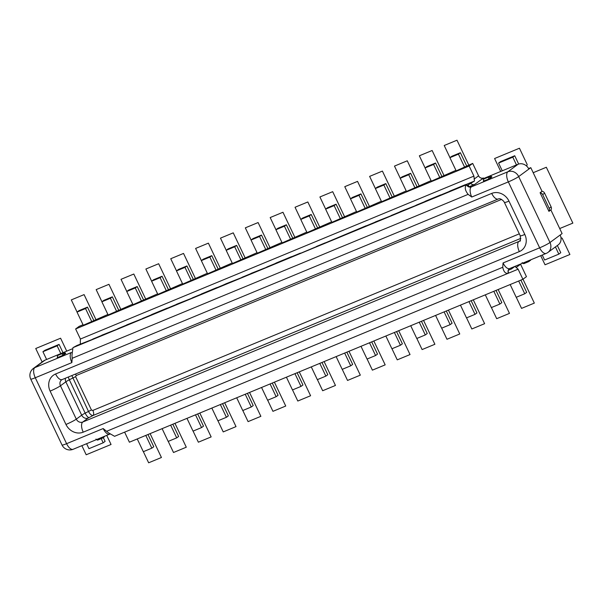 <?xml version="1.0" encoding="UTF-8"?>
<svg xmlns="http://www.w3.org/2000/svg" width="603" height="603" viewBox="0 0 603 603"><rect width="100%" height="100%" fill="white"/><g stroke="black" fill="none" stroke-linecap="round" stroke-linejoin="round"><path stroke-width="0.9" d="M147.969 434.514L153.773 446.748L151.835 448.172L143.31 451.7L137.258 438.946M172.827 424.218L178.639 436.451L176.694 437.876L168.177 441.411L162.117 428.658M197.686 413.929L203.497 426.163L201.56 427.587L193.035 431.115L186.975 418.361M222.545 403.633L228.356 415.866L226.419 417.291L217.894 420.819L211.841 408.065M247.411 393.337L253.215 405.57L251.278 406.995L242.753 410.53L236.7 397.776M272.27 383.048L278.081 395.282L276.136 396.706L267.611 400.234L261.559 387.48M297.128 372.752L302.94 384.985L300.995 386.41L292.478 389.937L286.417 377.184M321.987 362.463L327.798 374.689L325.861 376.121L317.336 379.649L311.284 366.895M346.853 352.167L352.657 364.4L350.72 365.825L342.195 369.353L336.142 356.599M371.712 341.871L377.516 354.104L375.579 355.529L367.054 359.056L361.001 346.31M396.57 331.582L402.382 343.808L400.437 345.24L391.92 348.768L385.86 336.014M421.429 321.286L427.241 333.519L425.303 334.944L416.779 338.471L410.718 325.718M446.295 310.99L452.099 323.223L450.162 324.648L441.637 328.183L435.585 315.429M471.154 300.701L476.958 312.934L475.021 314.359L466.496 317.887L460.443 305.133M496.013 290.405L501.824 302.638L499.879 304.063L491.355 307.59L485.302 294.837M520.871 280.109L526.683 292.342L524.746 293.767L516.221 297.302L510.161 284.548M124.617 432.14L129.396 442.203L522.899 279.272L526.457 276.656L520.562 264.25A3.882 3.437 53.7 0 1 520.479 264.054M557.353 245.511L560.767 252.702L558.83 254.134L555.416 246.936M528.597 168.569L530.798 167.657L542.029 191.317A3.023 2.676 -126.3 0 1 544.615 193.179L551.127 206.889A3.023 2.676 -126.3 0 1 550.871 209.934L562.102 233.587L560.164 235.012A8.63 7.643 -126.3 0 1 558.174 244.908L547.991 252.393A8.63 7.643 53.7 0 0 549.989 242.496L560.164 235.012M530.798 167.657L528.861 169.081A8.63 7.643 -126.3 0 0 518.075 164.265L502.269 170.815L498.583 163.059L512.791 157.172L514.728 155.747L518.67 164.054M514.728 155.747L500.52 161.627L498.583 163.059M483.681 178.511L483.433 177.991A3.882 3.437 53.7 0 1 478.578 175.82L472.684 163.413L456.185 170.868L449.921 157.677L451.858 156.252L460.383 152.725L466.647 165.908M455.936 170.347L431.326 181.156L425.062 167.973L426.999 166.549L435.524 163.021L441.788 176.204M431.077 180.636L406.46 191.453L400.204 178.269L402.141 176.837L410.666 173.31L416.929 186.5M406.218 190.932L381.601 201.749L375.345 188.558L377.282 187.134L385.807 183.606L392.063 196.789M381.352 201.229L356.742 212.037L350.479 198.854L352.423 197.43L360.941 193.902L367.204 207.085M356.494 211.517L331.884 222.334L325.62 209.151L327.557 207.718L336.082 204.191L342.346 217.381M331.635 221.814L307.025 232.63L300.761 219.439L302.698 218.015L311.223 214.487L317.487 227.67M306.776 232.11L282.159 242.919L275.903 229.735L277.84 228.311L286.365 224.776L292.621 237.966M281.918 242.398L257.3 253.215L251.036 240.024L252.981 238.6L261.498 235.072L267.762 248.255M257.051 252.695L232.441 263.503L226.178 250.32L228.115 248.896L236.64 245.368L242.903 258.551M232.193 262.983L207.583 273.8L201.319 260.617L203.256 259.192L211.781 255.657L218.045 268.848M207.334 273.28L182.717 284.096L176.46 270.905L178.398 269.481L186.922 265.953L193.179 279.136M182.475 283.576L157.858 294.385L151.594 281.202L153.539 279.777L162.064 276.249L168.32 289.432M157.609 293.865L132.999 304.681L126.736 291.498L128.673 290.066L137.198 286.538L143.461 299.729M132.75 304.161L108.141 314.977L101.877 301.786L103.814 300.362L112.339 296.834L118.603 310.017M107.892 314.457L83.274 325.266L77.018 312.083L85.543 308.555L91.799 321.738M77.018 312.083L78.955 310.658L87.48 307.131L93.744 320.314M83.033 324.746L79.181 326.344L75.624 328.959L80.41 339.037L473.92 176.106L469.126 166.021L472.684 163.413M45.014 360.142L34.838 367.626A8.63 7.643 53.7 0 0 33.406 368.425L43.582 360.941A8.63 7.643 -126.3 0 1 45.014 360.142L46.612 359.478L42.926 351.722L44.871 350.298L59.071 344.411L63.006 352.687M103.317 437.597L105.11 441.373L103.173 442.798L88.965 448.677L86.606 443.702M145.783 435.419L151.835 448.172M469.126 166.021L75.624 328.959M87.48 307.131L85.543 308.555M112.339 296.834L110.402 298.259L101.877 301.786M110.402 298.259L116.665 311.442M170.641 425.123L176.694 437.876M137.198 286.538L135.26 287.963L126.736 291.498M135.26 287.963L141.524 301.153M195.5 414.834L201.56 427.587M162.064 276.249L160.119 277.674L151.594 281.202M160.119 277.674L166.383 290.857M220.359 404.538L226.419 417.291M186.922 265.953L184.985 267.378L176.46 270.905M184.985 267.378L191.241 280.568M245.225 394.249L251.278 406.995M211.781 255.657L209.844 257.082L201.319 260.617M209.844 257.082L216.1 270.272M270.084 383.953L276.136 396.706M236.64 245.368L234.703 246.793L226.178 250.32M234.703 246.793L240.966 259.976M294.942 373.656L300.995 386.41M261.498 235.072L259.561 236.497L251.036 240.024M259.561 236.497L265.825 249.687M319.801 363.368L325.861 376.121M286.365 224.776L284.42 226.208L275.903 229.735M284.42 226.208L290.684 239.391M344.667 353.072L350.72 365.825M311.223 214.487L309.286 215.912L300.761 219.439M309.286 215.912L315.542 229.095M369.526 342.775L375.579 355.529M336.082 204.191L334.145 205.615L325.62 209.151M334.145 205.615L340.409 218.806M394.385 332.487L400.437 345.24M360.941 193.902L359.004 195.327L350.479 198.854M359.004 195.327L365.267 208.51M419.243 322.19L425.303 334.944M385.807 183.606L383.862 185.031L375.345 188.558M383.862 185.031L390.126 198.214M444.11 311.894L450.162 324.648M410.666 173.31L408.728 174.734L400.204 178.269M408.728 174.734L414.985 187.925M468.968 301.606L475.021 314.359M435.524 163.021L433.587 164.446L425.062 167.973M433.587 164.446L439.843 177.629M493.827 291.309L499.879 304.063M460.383 152.725L458.446 154.149L449.921 157.677M458.446 154.149L464.709 167.34M518.686 281.021L524.746 293.767M467.182 185.498L474.478 181.036L473.92 176.106M470.92 183.651A3.882 3.437 -126.3 0 0 474.704 184.405L483.433 177.991M468.976 186.794L474.704 184.405M502.269 170.815L481.488 179.415M483.516 181.119L488.875 179.001L491.852 177.048A0.859 0.392 67.5 0 0 491.159 176.506A0.859 0.761 -126.3 0 0 490.081 176.023L488.784 176.973A1.726 0.784 67.5 0 0 488.875 179.001M550.871 209.934L548.934 211.359L540.092 192.741L542.029 191.317M522.899 279.272L518.113 269.187L514.992 266.36L511.434 268.976A3.882 3.437 -126.3 0 1 511.63 267.717M518.113 269.187L508.314 273.242M508.487 269.873L508.321 270.355M508.615 270.144L511.434 268.976M509.407 268.659A3.882 3.437 53.7 0 0 508.608 273.038L508.45 273.159C505.653 273.958 503.754 271.998 502.751 267.272L503.068 262.961L539.647 247.818L508.344 181.887L471.765 197.03L468.124 194.362C465.011 190.412 464.453 187.201 466.458 184.729L464.137 185.641L465.591 184.571L449.959 191.045L448.504 192.116L439.27 195.937L440.725 194.867L425.1 201.334L423.645 202.404L400.241 211.63L398.787 212.701L375.383 221.927L373.928 222.997L364.694 226.818L366.149 225.748L290.111 257.7L291.566 256.629L275.94 263.096L274.486 264.167L251.082 273.393L249.627 274.463L226.215 283.681L215.527 288.581L216.982 287.51L201.357 293.978L199.902 295.048L176.498 304.274L175.043 305.344L165.81 309.166L167.265 308.095L151.639 314.562L150.185 315.633L126.773 324.859L125.326 325.929L101.915 335.155L100.46 336.225L77.056 345.444L72.955 347.66L466.458 184.729A3.882 3.437 -126.3 0 0 471.312 186.9L507.892 171.749L518.075 164.265M468.124 194.362L72.187 358.303L71.87 362.607L35.283 377.757L66.594 443.687L103.173 428.545L108.487 432.811L114.562 436.308L508.45 273.159A3.882 3.437 -126.3 0 1 509.339 268.704L546.182 253.411A8.63 3.92 -112.5 0 1 539.647 247.818A8.63 0.852 -25.4 0 0 549.989 242.496L518.678 176.566A8.63 0.852 154.6 0 1 508.344 181.887A8.63 3.92 -112.5 0 1 507.892 171.749A8.63 7.643 53.7 0 1 518.678 176.566L528.861 169.081M72.187 358.303L71.961 355.453L72.955 347.66M92.772 339.082L101.47 335.479M117.638 328.786L126.329 325.19M142.496 318.497L151.187 314.894M167.355 308.201L176.053 304.598M192.214 297.905L200.912 294.309M217.072 287.616L225.771 284.013M241.939 277.32L250.629 273.717M266.797 267.023L275.496 263.428M291.656 256.735L300.354 253.132M316.515 246.439L325.213 242.843M341.381 236.15L350.072 232.547M366.24 225.854L374.93 222.251M391.098 215.557L399.797 211.962M415.957 205.269L424.655 201.666M440.823 194.973L449.514 191.37M465.682 184.676L474.478 181.036M80.41 339.037L80.305 344.245M46.612 359.478L72.074 348.933M57.338 357.579L62.697 355.461L65.674 353.509A0.859 0.392 67.5 0 0 64.981 352.966A0.859 0.761 -126.3 0 0 63.903 352.484L62.606 353.433A1.726 0.784 67.5 0 0 62.697 355.461M101.198 438.637L103.173 442.798M59.071 344.411L57.134 345.836L42.926 351.722M57.134 345.836L60.82 353.592M468.101 184.82L469.021 186.757M471.765 197.03A8.63 3.92 67.5 0 1 471.312 186.9L471.471 186.779A3.882 3.437 53.7 0 1 466.616 184.616M65.961 424.459A13.809 12.226 -126.3 0 0 83.222 432.163L519.341 251.587A13.809 12.226 -126.3 0 0 524.814 234.469L508.977 201.116A13.809 12.226 -126.3 0 0 491.716 193.412L55.597 373.988A13.809 12.226 -126.3 0 0 50.124 391.106L65.961 424.459A8.63 0.852 -25.4 0 0 76.295 419.138A5.178 4.583 -126.3 0 0 82.769 422.032L88.159 418.067L93.066 415.482C91.475 415.565 89.945 414.216 88.483 411.442L71.84 375.563M558.83 254.134L544.622 260.014L542.263 255.039M512.791 157.172L516.477 164.928M540.092 192.741A3.023 2.676 53.7 0 1 542.677 194.603L549.19 208.314A3.023 2.676 53.7 0 1 548.934 211.359M533.376 173.091L533.549 172.556L546.333 167.257L572.85 223.11L560.066 228.401L559.524 228.16M560.971 237.665L562.169 238.2L569.903 254.489L545.044 264.785L540.718 255.68M500.724 171.448L494.588 158.521L519.447 148.225L527.18 164.513L526.668 166.111M522.989 279.204L534.333 303.098L521.55 308.389L516.274 297.279M449.974 157.647L444.207 145.504L456.991 140.205L468.78 165.026M498.146 289.523L509.475 313.387L496.691 318.686L491.415 307.568M425.107 167.936L419.349 155.793L432.132 150.501L443.914 175.322M473.28 299.819L484.616 323.683L471.832 328.974L466.556 317.864M400.249 178.232L394.483 166.089L407.274 160.797L419.055 185.618M448.421 310.108L459.757 333.979L446.974 339.27L441.69 328.153M375.39 188.52L369.624 176.385L382.408 171.086L394.196 195.907M423.562 320.404L434.899 344.268L422.108 349.567L416.831 338.449M350.531 198.817L344.765 186.674L357.549 181.382L369.338 206.203M398.704 330.7L410.032 354.564L397.249 359.855L391.973 348.745M325.673 209.113L319.907 196.97L332.69 191.671L344.479 216.5M373.845 340.989L385.174 364.86L372.39 370.152L367.114 359.034M300.807 219.402L295.04 207.259L307.832 201.967L319.613 226.788M348.979 351.285L360.315 375.149L347.532 380.448L342.248 369.33M275.948 229.698L270.182 217.555L282.965 212.264L294.754 237.085M150.102 433.632L161.431 457.496L148.647 462.795L143.371 451.677M199.819 413.047L211.148 436.911L198.364 442.203L193.088 431.092M224.678 402.751L236.014 426.615L223.223 431.914L217.947 420.796M249.536 392.455L260.873 416.326L248.089 421.618L242.813 410.507M274.403 382.166L285.732 406.03L272.948 411.329L267.672 400.211M299.261 371.87L310.59 395.741L297.807 401.033L292.53 389.915M324.12 361.574L335.456 385.445L322.665 390.736L317.389 379.626M251.089 239.994L245.323 227.851L258.107 222.552L269.895 247.373M106.723 435.374L111.05 444.479L86.191 454.775L81.865 445.662M226.231 250.283L220.464 238.14L233.248 232.848L245.037 257.669M201.364 260.579L195.606 248.436L208.389 243.145L220.17 267.966M176.506 270.875L170.739 258.732L183.531 253.433L195.312 278.254M42.142 362.004L35.735 348.511L60.594 338.215L66.737 351.142M77.063 312.045L71.297 299.902L84.088 294.611L95.869 319.432M126.788 291.46L121.022 279.317L133.806 274.026L145.594 298.847M151.647 281.164L145.881 269.021L158.664 263.73L170.453 288.551M174.96 423.336L186.289 447.207L173.506 452.499L168.229 441.388M101.93 301.749L96.163 289.613L108.947 284.315L120.728 309.135M474.056 179.151L478.578 175.82M520.562 264.25L516.04 267.574M106.806 431.213L502.751 267.272M33.406 368.425A8.63 8.63 0 0 0 30.723 379.083A8.63 0.852 154.6 0 0 35.283 377.757A8.63 3.92 67.5 0 1 34.838 367.626L71.418 352.476A8.63 3.92 -112.5 0 0 71.87 362.607M30.723 379.083L62.026 445.014A8.63 0.852 -25.4 0 0 66.594 443.687A8.63 3.92 67.5 0 0 73.129 449.288L109.708 434.137A8.63 3.92 -112.5 0 1 103.173 428.545M102.593 438.049L97.784 440.039A1.726 0.784 -112.5 0 1 97.709 440.084A1.726 0.784 -112.5 0 1 96.721 439.512M101.696 437.454A1.726 0.784 67.5 0 0 102.676 438.027A1.726 0.784 67.5 0 0 102.759 437.982A0.859 0.761 53.7 0 0 102.894 437.906L104.191 436.956A0.859 0.761 53.7 0 1 104.048 437.032M528.771 261.589L523.962 263.586A1.726 0.784 -112.5 0 1 523.879 263.632A1.726 0.784 -112.5 0 1 522.899 263.051M529.11 260.481A0.859 0.392 67.5 0 0 529.276 260.451A0.859 0.761 53.7 0 1 528.937 261.521A1.726 0.784 67.5 0 1 528.854 261.566L523.886 263.624L522.123 262.637M530.655 259.84A0.859 0.761 53.7 0 1 530.225 260.571M527.874 260.993A1.726 0.784 67.5 0 0 528.854 261.566L530.806 259.78M102.932 436.941A0.859 0.392 67.5 0 0 103.098 436.911A0.859 0.761 53.7 0 1 102.894 437.906L97.709 440.084L95.945 439.097M104.477 436.301A0.859 0.761 53.7 0 1 104.191 436.956L104.628 436.24M57.73 357.519A1.726 0.784 -112.5 0 1 57.639 355.499L62.606 353.433A0.859 0.761 -126.3 0 1 63.684 353.916A0.859 0.392 67.5 0 0 63.73 354.933M64.981 352.966L63.684 353.916M64.272 352.438A1.726 0.784 67.5 0 0 63.986 352.438A1.726 0.784 67.5 0 0 63.903 352.484L58.928 354.541A1.726 0.784 -112.5 0 1 59.004 354.504A1.726 0.784 -112.5 0 1 59.094 354.481M483.908 181.058A1.726 0.784 -112.5 0 1 483.817 179.038L488.784 176.973A0.859 0.761 -126.3 0 1 489.87 177.455A0.859 0.392 67.5 0 0 489.907 178.473M483.448 181.194L483.674 179.114A0.859 0.761 53.7 0 1 483.817 179.038L485.106 178.089A1.726 0.784 -112.5 0 1 485.189 178.036A1.726 0.784 -112.5 0 1 485.272 178.021M490.45 175.978A1.726 0.784 67.5 0 0 490.156 175.986A1.726 0.784 67.5 0 0 490.081 176.023L485.106 178.089A0.859 0.761 53.7 0 0 484.842 178.277M57.27 357.654L57.496 355.574A0.859 0.761 53.7 0 1 57.639 355.499L58.928 354.541A0.859 0.761 53.7 0 0 58.785 354.624L63.978 352.446L65.742 353.433M491.159 176.506L489.87 177.455M58.664 354.737A0.859 0.761 53.7 0 1 58.785 354.624L57.496 355.574M503.068 262.961A8.63 3.92 67.5 0 0 509.603 268.561M519.341 251.587A8.63 3.92 -112.5 0 1 518.889 241.456L82.769 422.032A8.63 3.92 67.5 0 0 83.222 432.163M519.319 233.828L92.839 410.417A4.311 1.96 -112.5 0 1 93.066 415.482L520.849 238.358M524.814 234.469A8.63 0.852 -25.4 0 1 520.253 235.796C520.623 240.13 520.457 241.856 519.748 240.966A5.178 4.583 -126.3 0 1 518.889 241.456L520.261 240.446M501.575 199.412L76.264 375.511L75.624 376.702L91.468 410.055L92.839 410.417M75.413 374.086A4.311 1.96 -112.5 0 1 76.264 375.511M55.597 373.988A8.63 3.92 67.5 0 0 62.132 379.581L61.649 379.852A5.178 4.583 -126.3 0 0 60.458 385.784A8.63 0.852 154.6 0 1 50.124 391.106M508.977 201.116A8.63 0.852 154.6 0 1 504.41 202.442L503.746 201.327C501.402 199.02 499.57 198.244 498.251 199.005A8.63 3.92 -112.5 0 1 491.716 193.412M68.358 377.003A5.178 1.575 -117.2 0 0 69.345 379.792A6.904 0.686 -25.4 0 0 65.848 381.82A5.178 4.583 53.7 0 1 65.486 378.194M88.159 418.067A5.178 4.583 53.7 0 1 81.691 415.173L65.848 381.82L60.458 385.784L76.295 419.138L81.691 415.173A6.904 0.686 154.6 0 1 85.181 413.145L88.483 411.442A4.311 0.43 154.6 0 1 91.468 410.055M75.624 376.702A4.311 0.43 -25.4 0 0 72.639 378.089L69.345 379.792L85.181 413.145A5.178 1.575 -117.2 0 0 89.033 417.555M544.615 193.179L542.677 194.603M549.19 208.314L551.127 206.889M62.026 445.014A8.63 8.63 0 0 0 73.129 449.288M109.708 434.137L110.221 434.047M483.674 179.114L490.156 175.986L491.92 176.973M546.182 253.411A8.63 8.63 0 0 0 547.991 252.393M498.251 199.005L62.132 379.581M520.253 235.796L504.41 202.442"/></g></svg>
